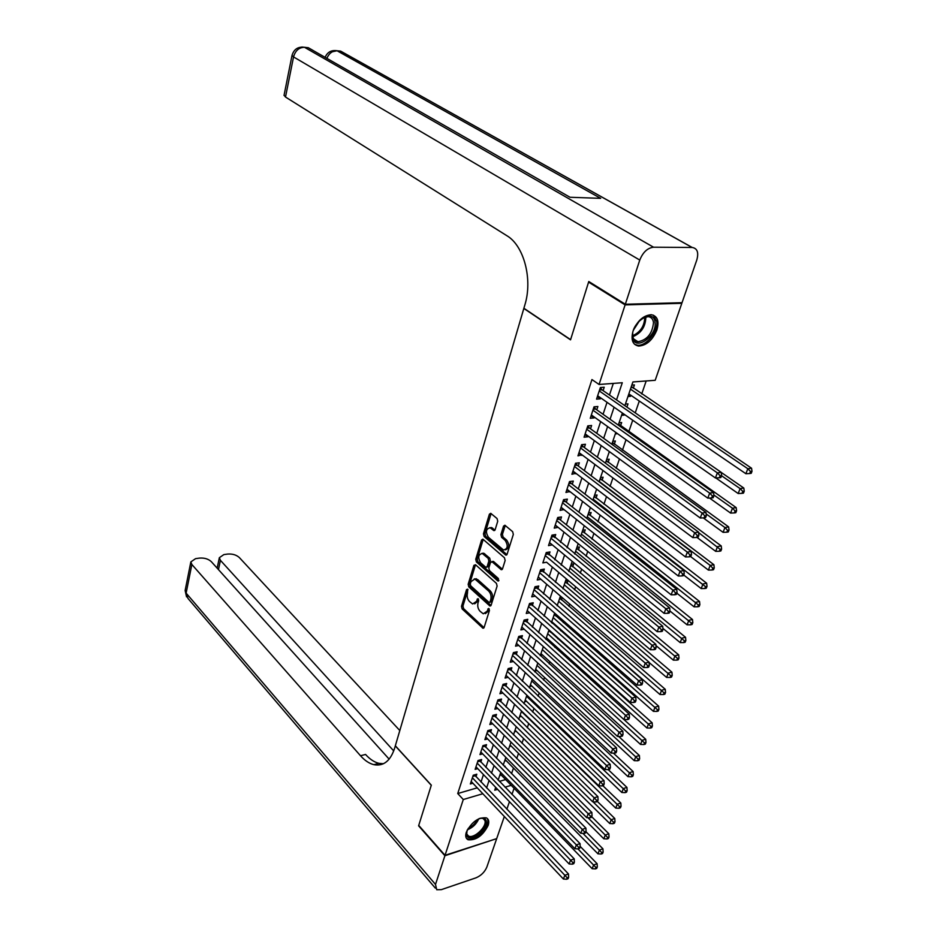 <?xml version="1.0" encoding="UTF-8"?>
<svg xmlns="http://www.w3.org/2000/svg" width="937" height="937" viewBox="0 0 937 937"><rect width="100%" height="100%" fill="white"/><g stroke="black" fill="none" stroke-linecap="round" stroke-linejoin="round"><path stroke-width="1.41" d="M467.68 589.174L466.556 589.56L461.484 606.309L462.117 608.921L482.953 628.212L484.136 627.427L489.442 610.514L488.657 608.453L487.123 611.217L483.281 613.805L480.119 611.334C477.987 608.98 477.296 606.157 478.022 602.866L478.702 600.676L477.94 598.638L476.429 601.402L472.635 603.99L469.531 601.566C467.446 599.247 466.755 596.459 467.469 593.18L467.68 589.174M656.896 329.941C652.562 340.154 646.46 345.519 638.612 346.058C632.58 344.793 630.73 339.768 633.072 330.984C637.336 320.794 643.391 315.371 651.238 314.703C657.481 315.945 659.367 321.028 656.896 329.941M488.154 825.427C482.754 835.769 476.055 840.536 468.055 839.739C465.736 838.51 465.15 836.027 466.298 832.302C471.651 821.948 478.338 817.134 486.35 817.86C488.751 819.102 489.348 821.62 488.154 825.427M497.734 521.241L497.067 518.548L490.73 513.312L489.395 514.202L483.445 533.832L484.113 536.491L505.781 555.102L507.104 554.224L513.335 534.395L512.656 531.677L504.902 525.235L503.544 526.125L500.908 534.617L501.588 537.311L505.219 540.403C508.346 545.826 507.76 549.012 503.474 549.972L488.4 537.264C485.343 531.911 485.928 528.749 490.145 527.789L493.811 530.588L495.146 529.71L497.734 521.241M504.34 816.502L496.692 838.615L445.028 855.317L418.734 825.415L431.313 785.147L395.332 745.782L523.83 308.46L570.539 339.838L588.577 282.119L625.108 304.888L681.82 303.307L655.197 380.293L632.897 381.956L624.862 405.686M445.028 855.317L463.288 799.519L482.824 793.744M616.534 399.912L622.285 382.741L599.071 384.475L591.95 379.555L457.736 793.545L463.288 799.519M599.071 384.475L625.108 304.888M475.527 564.753L473.888 565.351L468.16 584.278L468.805 586.902L489.887 605.993L491.117 605.173L497.114 586.07L496.446 583.388L475.527 564.753M475.738 559.284L481.571 540.017L482.86 539.15L504.469 557.773L505.148 560.478L502.525 568.841L501.225 569.696L492.183 561.872L490.496 562.481L488.809 567.963L489.465 570.633L498.414 578.551L497.699 580.846L476.383 561.919L475.738 559.284L477.226 559.038L483.082 539.782L481.571 540.017M630.894 395.309L630.554 396.316L628.504 394.922M633.283 388.258L634.419 384.92L631.819 385.119M624.405 414.435L624.171 415.103L622.156 413.697M626.9 407.091L627.989 403.859L625.401 404.081M620.552 425.796L621.653 422.552L619.076 422.81M614.297 444.208L615.386 441.011L612.821 441.292M608.136 462.386L609.202 459.224L606.637 459.528M602.046 480.341L603.1 477.214L600.547 477.542M596.026 498.062L597.08 494.982L594.526 495.333M590.087 515.573L591.13 512.527L588.577 512.902M584.219 532.86L585.25 529.85L582.709 530.248M578.434 549.937L579.441 546.962L576.911 547.384M572.706 566.803L573.702 563.863L571.183 564.308M567.061 583.458L568.045 580.553L565.526 581.034M561.474 599.926L562.247 597.63M555.957 616.183L556.461 614.684M550.499 632.252L550.745 631.526M475.973 776.75L476.816 774.208L473.22 775.227L470.351 783.964L472.892 783.238M480.798 762.097L481.641 759.52L478.034 760.516L475.141 769.359L477.741 768.633M485.671 747.281L486.537 744.669L482.918 745.641L479.978 754.59L482.66 753.852M490.613 732.277L491.48 729.642L487.849 730.591L484.886 739.644L487.627 738.906M495.603 717.11L496.493 714.439L492.85 715.364L489.84 724.524L492.663 723.786M500.663 701.754L501.553 699.049L497.898 699.951L494.865 709.215L497.746 708.489M505.781 686.224L506.683 683.483L503.017 684.35L499.936 693.731L502.911 693.017M510.958 670.494L511.86 667.73L508.194 668.573L505.078 678.06L508.135 677.346M516.193 654.588L517.119 651.777L513.429 652.597L510.278 662.201L513.417 661.499M521.487 638.484L522.424 635.649L518.735 636.434L515.537 646.155L518.77 645.452M526.863 622.18L527.8 619.31L524.099 620.071L520.867 629.91L524.193 629.207M532.286 605.677L533.247 602.772L529.534 603.498L526.266 613.466L529.698 612.775M482.11 553.287L482.321 553.474C478.21 554.435 477.671 557.562 480.669 562.832L485.916 567.365L487.17 566.522L488.856 561.04L488.2 558.37L482.297 553.474L483.797 553.228L481.934 553.38M537.791 588.975L538.763 586.035L535.027 586.726L531.724 596.822L535.261 596.143M543.355 572.062L544.338 569.087L540.602 569.755L537.252 579.968L540.907 579.289M549 554.938L549.996 551.928L546.236 552.561L542.851 562.903L546.599 562.223M554.704 537.604L555.711 534.547L551.952 535.144L548.508 545.615L552.303 544.889M560.49 520.047L561.509 516.943L557.726 517.517L554.247 528.117L558.089 527.32M566.335 502.267L567.377 499.128L563.582 499.655L560.068 510.396L563.945 509.541M572.273 484.253L573.315 481.079L569.52 481.571L565.948 492.452L569.872 491.527M578.27 466.005L579.335 462.796L575.529 463.241L571.91 474.263L575.88 473.29M584.36 447.523L585.438 444.267L581.608 444.688L577.953 455.85L581.959 454.808M590.521 428.806L591.61 425.503L587.78 425.878L584.067 437.192L587.897 436.794L588.131 436.08M596.764 409.844L597.865 406.494L594.023 406.834L590.263 418.289L594.105 417.925L594.374 417.106M457.736 793.545L477.249 787.841M481.009 782.044L483.469 774.606M485.87 767.368L488.4 759.766M490.801 752.516L493.377 744.739M495.79 737.489L498.425 729.548M500.838 722.286L503.532 714.17M505.945 706.908L508.697 698.615M511.11 691.342L513.921 682.862M516.334 675.589L519.215 666.921M521.628 659.648L524.568 650.793M526.981 643.508L529.991 634.454M532.403 627.169L535.472 617.928M537.897 610.631L541.036 601.179M543.448 593.894L546.658 584.231M549.082 576.934L552.35 567.072M554.774 559.776L558.124 549.691M560.549 542.394L563.957 532.087M566.381 524.79L569.883 514.261M572.308 506.964L575.868 496.212M578.293 488.903L581.947 477.917M584.36 470.62L588.096 459.388M590.521 452.091L594.327 440.613M596.752 433.316L600.64 421.591M603.065 414.295L607.035 402.313M609.46 395.016L613.313 383.409M603.1 390.624L604.213 387.227L600.359 387.52L596.553 399.139L600.394 398.822L600.699 397.885M511.543 773.681L513.476 768.047M516.72 758.548L518.501 753.383M521.979 743.24L523.584 738.555M527.285 727.733L528.726 723.54M532.673 712.05L533.938 708.36M538.107 696.168L539.197 693.005M543.624 680.098L544.526 677.463M549.199 663.829L549.925 661.733M554.856 647.35L555.383 645.816M557.796 638.753L558.054 638.027M560.572 630.671L560.9 629.699M563.324 622.636L563.84 621.137M568.911 606.333L569.696 604.037M574.568 589.818L575.646 586.714M580.308 573.104L581.654 569.169M586.105 556.191L587.745 551.389M591.973 539.056L593.917 533.387M597.923 521.722L600.172 515.151M603.943 504.153L606.508 496.669M610.046 486.373L612.927 477.94M616.218 468.359L619.439 458.966M622.473 450.123L626.033 439.722M628.809 431.641L632.721 420.233M635.239 412.854L639.303 401.036M641.728 393.962L646.179 380.961M499.409 781.376L505.617 779.572M504.832 766.841L505.066 766.173L504.375 766.372M501.236 775.051L499.714 775.485M506.167 760.633L504.598 761.078M511.169 746.039L509.529 746.496M516.228 731.293L514.518 731.75M521.347 716.372L519.567 716.828M526.524 701.274L524.673 701.731M531.771 686.001L529.838 686.47M537.077 670.552L535.074 671.021M542.453 654.916L540.356 655.385M547.887 639.093L546.107 639.479M553.404 623.082L552.256 623.328M555.313 613.676L554.411 613.864M561.743 597.197L559.939 597.548M610.116 452.149L609.109 452.266M617.577 433.69L615.304 433.925M624.171 415.103L621.594 415.349M630.554 396.316L627.966 396.527M680.859 302.733L681.82 303.307M588.577 282.119L589.736 282.107M514.085 788.298L511.977 794.4M509.447 801.709L506.858 809.205M495.696 787.361L494.736 790.207L497.617 789.364M504.996 787.174L511.215 785.335M622.379 413.018L618.303 425.082M615.82 432.425L611.814 444.232M609.331 451.575L605.419 463.136M602.936 470.479L599.118 481.782M596.623 489.126L592.887 500.182M590.404 507.526L586.738 518.348M584.255 525.692L580.671 536.292M578.176 543.636L574.674 553.99M572.191 561.333L568.759 571.476M566.276 578.808L562.914 588.729M560.431 596.073L557.152 605.782M554.669 613.114L551.448 622.613M548.977 629.945L545.826 639.233M543.343 646.565L540.274 655.654M537.791 662.974L534.781 671.876M532.31 679.196L529.358 687.899M526.887 695.207L524.006 703.722M521.534 711.031L518.711 719.37M516.24 726.667L513.476 734.819M511.016 742.104L508.311 750.092M505.851 757.377L503.204 765.178M500.745 772.451L498.156 780.088M486.596 787.923L489.091 780.462M491.515 773.212L494.068 765.588M496.505 758.338L499.105 750.549M501.541 743.275L504.211 735.322M506.648 728.049L509.365 719.909M511.801 712.635L514.589 704.319M517.037 697.034L519.871 688.531M522.319 681.246L525.224 672.555M527.672 665.258L530.647 656.392M533.083 649.083L536.128 640.018M538.576 632.709L541.68 623.445M544.128 616.136L547.29 606.661M549.738 599.352L552.982 589.666M555.43 582.357L558.745 572.46M561.193 565.152L564.578 555.044M567.037 547.723L570.492 537.393M572.94 530.073L576.478 519.52M578.925 512.199L582.545 501.412M584.993 494.092L588.682 483.059M591.142 475.738L594.913 464.483M597.361 457.162L601.214 445.649M603.662 438.329L607.609 426.569M610.057 419.249L614.086 407.22M546.587 562.247L650.337 649.692L652.035 645.206L655.83 644.316L546.868 552.443M552.268 544.994L549.469 542.687M558.019 527.531L555.196 525.235M563.84 509.845L560.994 507.573M569.743 491.937L566.85 489.688M575.716 473.794L572.8 471.569M581.76 455.417L578.82 453.203M587.897 436.794L584.911 434.616M594.105 417.925L591.095 415.782M600.394 398.822L597.349 396.691M474.661 603.838L477.917 601.121L476.429 601.402M478.514 599.176L477.917 601.121M485.354 613.641L488.622 610.924L487.123 611.217M489.231 608.968L488.622 610.924M467.961 589.549L462.96 606.028L463.604 608.628L484.031 627.673M473.888 565.351L475.387 565.105L469.648 584.009L470.292 586.632L490.988 605.478M470.269 583.962L470.725 585.801L488.868 602.304L490.039 601.917L490.765 599.586C491.515 596.248 490.812 593.402 488.645 591.048L474.86 578.996L470.971 581.643L470.269 583.962M489.746 602.386L491.527 601.636L490.039 601.917M474.298 578.867L477.671 579.546L490.145 590.767C492.312 593.121 493.014 595.967 492.265 599.305L491.527 601.636M492.452 561.509L493.682 561.614L502.361 569.216M498.917 580.319L477.882 561.673L476.383 561.919M486.725 567.225L488.669 566.264L490.367 560.783L489.7 558.124L483.797 553.228M477.226 559.038L477.882 561.673M489.758 527.683L491.656 527.566L494.947 530.131M505.418 549.843C509.353 548.379 509.787 545.147 506.73 540.169L505.219 540.403M505.266 525.446L502.419 534.383L503.099 537.077L506.73 540.169M491.105 513.535L484.956 533.61L485.612 536.257L506.929 554.634M500.217 774.009L592.161 868.693L593.601 864.992L597.138 863.738L580.167 846.38M595.897 867.439L595.323 868.915L596.74 868.412L597.314 866.936L595.897 867.439L577.93 848.91M595.323 868.915L592.161 868.693M597.138 863.738L597.314 866.936M472.377 777.78L564.835 875.275L563.418 879.023L471.182 781.423M474.485 774.864L568.49 873.975L564.835 875.275L567.166 877.758L566.604 879.257L568.056 878.742L568.63 877.243L567.166 877.758M568.63 877.243L568.49 873.975M563.418 879.023L566.604 879.257M479.334 818.528C483 817.427 485.272 818.13 486.162 820.636C489.102 828.823 468.816 844.003 466.614 835.183L467.106 830.311M466.685 831.634L466.802 834.047L468.488 836.027C473.853 839.142 487.158 826.586 484.897 820.578L483.141 818.505L480.634 818.177M466.286 838.076L467.247 838.709C473.888 842.574 490.391 827.02 487.603 819.559M655.068 322.562C657.036 336.945 633.822 351.925 632.651 336.91C630.449 322.351 654.225 307.277 655.068 322.562M632.744 333.326L632.744 335.903C633.248 339.428 635.005 341.373 638.015 341.747C647.209 339.944 652.363 333.572 653.499 322.633C653.03 318.99 651.238 316.987 648.099 316.647L642.548 318.193M633.646 329.801L639.678 320.477M634.513 344.254L637.488 345.203C646.062 346.444 658.102 331.628 656.708 321.508L653.37 315.16M444.899 855.739L418.605 825.825L431.278 785.288L395.297 745.922L394.594 748.312C390.378 761.008 383.479 766.466 373.875 764.674C369.225 763.514 364.774 760.539 360.511 755.749L191.862 564.484L186.123 593.121L435.506 884.434L444.899 855.739L496.294 838.744M393.727 750.912L220.418 560.326L219.352 557.702L223.838 554.61L227.562 554.072C232.399 553.697 236.323 554.856 239.345 557.562L399.818 730.544M435.506 884.434L436.712 889.728L441.35 889.646L475.961 877.84C481.056 875.673 484.675 872.101 486.83 867.123L496.551 839.025M389.148 759.146L211.305 561.65C208.307 558.897 204.325 557.714 199.37 558.112L195.54 558.663L190.843 561.907L191.862 564.484M383.467 763.725L378.935 763.339C374.285 762.191 369.822 759.228 365.559 754.449L360.511 755.749M625.319 304.256L682.031 302.698L696.788 260.017C698.861 252.521 697.339 248.34 692.197 247.473L653.534 247.204C647.514 247.954 642.923 252.24 639.772 260.064L625.319 304.256L588.776 281.51L570.598 339.639L523.888 308.261L524.849 304.993C532.872 279.39 523.97 245.623 506.823 235.679L285.504 97.038L284.075 95.199M570.001 197.262L308.191 47.693L570.001 197.262L600.664 198.351L337.062 50.762L340.693 51.148L345.203 53.667M505.113 759.556L597.958 853.83L599.411 850.082L602.948 848.84L585.965 831.716M601.718 852.541L601.132 854.029L602.55 853.537L603.135 852.038L601.718 852.541L582.931 833.403M601.132 854.029L597.958 853.83M602.948 848.84L603.135 852.038M510.056 744.938L603.815 838.767L605.29 834.972L608.839 833.766L591.68 816.713M607.609 837.444L607.024 838.966L608.441 838.474L609.038 836.964L607.609 837.444L587.967 817.708M607.024 838.966L603.815 838.767M608.839 833.766L609.038 836.964M515.057 730.146L609.741 823.529L611.24 819.688L614.789 818.505L597.443 801.51L598.087 799.893L596.611 800.374L596.002 801.967L597.478 801.498M613.583 822.171L612.974 823.717L614.403 823.236L615 821.702L613.583 822.171L593.051 801.826M612.974 823.717L609.741 823.529M614.789 818.505L615 821.702M520.129 715.189L615.75 808.104L617.26 804.215L620.833 803.044L602.831 785.686M619.615 806.71L619.006 808.268L620.435 807.799L621.044 806.242L619.615 806.71L521.394 711.417M619.006 808.268L615.75 808.104M620.833 803.044L621.044 806.242M477.191 763.105L570.563 860.166L569.122 863.961L475.984 766.794M479.275 760.176L574.229 858.889L570.563 860.166L572.917 862.672L572.331 864.183L573.795 863.668L574.381 862.157L572.917 862.672M574.381 862.157L574.229 858.889M569.122 863.961L572.331 864.183M482.063 748.253L576.36 844.869L574.908 848.711L480.833 751.989M484.113 745.325L580.038 843.616L576.36 844.869L578.726 847.388L578.141 848.922L579.605 848.418L580.19 846.884L578.726 847.388M580.19 846.884L580.038 843.616M574.908 848.711L578.141 848.922M486.982 733.238L582.24 829.386L580.764 833.274L485.753 737.009M489.009 730.286L585.918 828.156L582.24 829.386L584.618 831.915L584.02 833.473L585.496 832.97L586.082 831.412L584.618 831.915M586.082 831.412L585.918 828.156M580.764 833.274L584.02 833.473M491.972 718.035L588.178 813.703L586.691 817.638L490.719 721.853M493.975 715.072L591.868 812.496L588.178 813.703L590.568 816.244L589.97 817.814L591.446 817.333L592.043 815.752L590.568 816.244M592.043 815.752L591.868 812.496M586.691 817.638L589.97 817.814M525.247 700.044L621.828 792.479L623.363 788.544L626.935 787.408L608.254 769.652M625.729 791.062L625.12 792.632L626.548 792.175L627.158 790.594L625.729 791.062L526.535 696.238M625.12 792.632L621.828 792.479M626.935 787.408L627.158 790.594M497.008 702.656L594.199 797.809L592.688 801.803L495.743 706.521M498.988 699.681L597.9 796.637L594.199 797.809L596.611 800.374M598.087 799.893L597.9 796.637M592.688 801.803L596.002 801.967M530.424 684.736L627.989 776.656L629.535 772.674L633.119 771.561L613.43 753.149M631.925 775.204L631.304 776.796L632.733 776.351L633.353 774.758L631.925 775.204L531.736 680.883M631.304 776.796L627.989 776.656M633.119 771.561L633.353 774.758M502.115 687.102L600.301 781.727L598.766 785.768L500.838 691.002M504.059 684.104L604.014 780.58L600.301 781.727L602.725 784.304L602.104 785.92L603.592 785.452L604.201 783.836L602.725 784.304M604.201 783.836L604.014 780.58M598.766 785.768L602.104 785.92M535.671 669.241L634.22 760.645L635.79 756.604L639.385 755.527L618.654 736.435M638.191 759.146L637.558 760.762L638.999 760.329L639.631 758.712L638.191 759.146L536.995 665.34M637.558 760.762L634.22 760.645M639.385 755.527L639.631 758.712M507.28 671.349L606.473 765.435L604.927 769.523L505.98 675.308M509.189 668.339L610.198 764.311L606.473 765.435L608.909 768.024L608.289 769.652L609.776 769.207L610.409 767.567L608.909 768.024M610.409 767.567L610.198 764.311M604.927 769.523L608.289 769.652M540.977 653.569L640.533 744.423L642.126 740.335L645.722 739.281L623.913 719.522M644.539 742.889L643.906 744.528L645.347 744.107L645.98 742.467L644.539 742.889L542.312 649.622M643.906 744.528L640.533 744.423M645.722 739.281L645.98 742.467M512.504 655.408L612.728 748.921L611.158 753.067L511.192 659.414M514.378 652.386L616.464 747.831L612.728 748.921L615.187 751.533L614.555 753.184L616.054 752.751L616.675 751.087L615.187 751.533M616.675 751.087L616.464 747.831M611.158 753.067L614.555 753.184M546.341 637.699L646.928 727.99L648.533 723.856L652.152 722.825L548.824 630.378M650.969 726.421L650.325 728.084L651.765 727.662L652.421 726.011L650.969 726.421L547.7 633.705M650.325 728.084L646.928 727.99M652.152 722.825L652.421 726.011M517.798 639.28L619.064 732.207L617.471 736.4L516.474 643.332M519.637 636.235L622.812 731.141L619.064 732.207L621.547 734.819L620.903 736.505L622.402 736.072L623.035 734.397L621.547 734.819M623.035 734.397L622.812 731.141M617.471 736.4L620.903 736.505M551.776 621.653L653.405 711.347L655.033 707.154L658.652 706.158L554.259 614.309M657.481 709.742L656.825 711.417L658.278 711.019L658.934 709.344L657.481 709.742L553.146 617.6M656.825 711.417L653.405 711.347M658.652 706.158L658.934 709.344M523.151 622.941L625.494 715.259L623.878 719.522L521.804 627.052M524.954 619.896L629.242 714.228L625.494 715.259L627.977 717.894L627.333 719.604L628.832 719.183L629.477 717.484L627.977 717.894M629.477 717.484L629.242 714.228M623.878 719.522L627.333 719.604M557.281 605.396L659.964 694.493L661.616 690.241L665.247 689.281L559.764 598.064M664.087 692.853L663.419 694.551L664.872 694.165L665.539 692.466L664.087 692.853L558.663 601.308M663.419 694.551L659.964 694.493M665.247 689.281L665.539 692.466M528.573 606.415L631.995 698.1L630.355 702.41L527.215 610.573M530.33 603.346L635.754 697.093L631.995 698.1L634.501 700.747L633.845 702.469L635.356 702.071L636.012 700.349L634.501 700.747M636.012 700.349L635.754 697.093M630.355 702.41L633.845 702.469M649.083 662.471L666.605 677.416L668.28 673.117L671.923 672.18L565.327 581.608M670.763 675.729L670.096 677.451L671.548 677.076L672.227 675.354L670.763 675.729L564.25 584.817M670.096 677.451L666.605 677.416M671.923 672.18L672.227 675.354M534.067 589.678L638.589 680.707L636.937 685.076L532.684 593.882M535.777 586.585L642.36 679.735L638.589 680.707L641.119 683.366L640.451 685.123L641.962 684.724L642.618 682.979L641.119 683.366M642.618 682.979L642.36 679.735M636.937 685.076L640.451 685.123M655.935 645.546L673.34 660.116L675.038 655.759L678.693 654.858L570.961 564.952M677.545 658.395L676.854 660.128L678.318 659.765L678.997 658.032L677.545 658.395L569.895 568.115M676.854 660.128L673.34 660.116M678.693 654.858L678.997 658.032M539.618 572.741L645.265 663.08L643.59 667.507L538.225 576.993M541.293 569.626L649.048 662.143L645.265 663.08L647.807 665.762L647.139 667.531L648.65 667.156L649.329 665.387L647.807 665.762M649.329 665.387L649.048 662.143M643.59 667.507L647.139 667.531M662.904 628.387L680.168 642.583L681.89 638.167L685.544 637.301L576.665 548.098M684.408 640.814L683.717 642.583L685.17 642.232L685.861 640.475L684.408 640.814L575.611 551.214M683.717 642.583L680.168 642.583M685.544 637.301L685.861 640.475M545.24 555.582L652.035 645.206L654.6 647.912L653.921 649.704L655.432 649.341L656.123 647.549L654.6 647.912M656.123 647.549L655.83 644.316M650.337 649.692L653.921 649.704M669.967 611.018L687.079 624.827L688.824 620.341L692.49 619.521L582.451 531.033M691.354 623.011L690.663 624.803L692.127 624.464L692.818 622.672L691.354 623.011L581.408 534.102M690.663 624.803L687.079 624.827M692.49 619.521L692.818 622.672M550.944 538.213L658.898 627.099L657.177 631.655L549.515 542.57M552.514 535.05L662.705 626.244L658.898 627.099L661.487 629.816L660.796 631.643L662.307 631.292L662.998 629.477L661.487 629.816M662.998 629.477L662.705 626.244M657.177 631.655L660.796 631.643M676.83 593.168L694.083 606.825L695.851 602.28L699.529 601.495L588.295 513.757M698.405 604.962L697.69 606.778L699.166 606.462L699.869 604.646L698.405 604.962L587.276 516.767M697.69 606.778L694.083 606.825M699.529 601.495L699.869 604.646M556.707 520.609L665.856 608.745L664.11 613.36L555.266 525.036M558.241 517.435L559.436 519.203L669.674 607.926L665.856 608.745L668.456 611.486L667.753 613.325L669.276 612.997L669.978 611.147L668.456 611.486M669.978 611.147L669.674 607.926M664.11 613.36L667.753 613.325M683.741 575.037L701.192 588.577L702.973 583.974L706.662 583.224L594.21 496.259M705.549 586.679L704.823 588.518L706.299 588.213L707.013 586.375L705.549 586.679L593.215 499.222M704.823 588.518L701.192 588.577M706.662 583.224L707.013 586.375M562.551 502.794L672.918 590.134L671.138 594.819L561.087 507.268M564.027 499.597L565.28 501.424L676.737 589.35L672.918 590.134L675.53 592.887L674.816 594.761L676.35 594.445L677.053 592.571L675.53 592.887M677.053 592.571L676.737 589.35M671.138 594.819L674.816 594.761M690.639 556.59L708.384 570.083L710.199 565.421L713.889 564.706L600.207 478.538M712.788 568.138L712.061 570.001L713.537 569.708L714.263 567.845L712.788 568.138L710.199 565.421L599.223 481.454M712.061 570.001L708.384 570.083M713.889 564.706L714.263 567.845M568.478 484.745L680.063 571.265L678.271 576.009L566.99 489.278M569.883 481.524L571.195 483.422L683.893 570.528L680.063 571.265L682.698 574.041L681.972 575.939L683.506 575.634L684.233 573.737L682.698 574.041M684.233 573.737L683.893 570.528M678.271 576.009L681.972 575.939M697.011 537.428L715.681 551.343L717.519 546.611L721.221 545.931L606.274 460.606M720.12 549.34L719.382 551.237L720.869 550.956L721.607 549.07L720.12 549.34L698.569 532.567M719.382 551.237L715.681 551.343M721.221 545.931L721.607 549.07M574.463 466.474L687.313 552.139L685.497 556.953L572.964 471.065M575.81 463.206L577.192 465.185L691.155 551.436L687.313 552.139L689.972 554.927L689.234 556.847L690.768 556.566L691.506 554.645L689.972 554.927M691.506 554.645L691.155 551.436M685.497 556.953L689.234 556.847M703.277 517.903L723.071 532.333L724.945 527.543L728.646 526.91L612.423 442.44M727.569 530.295L726.819 532.204L728.295 531.947L729.045 530.037L727.569 530.295L724.945 527.543L706.158 513.921M726.819 532.204L723.071 532.333M728.646 526.91L729.045 530.037M580.542 447.956L694.668 532.743L692.818 537.615L579.019 452.606M581.818 444.665L583.271 446.715L698.522 532.087L694.668 532.743L697.339 535.542L696.601 537.498L698.135 537.229L698.885 535.285L697.339 535.542M698.885 535.285L698.522 532.087M692.818 537.615L696.601 537.498M709.532 498.051L730.579 513.066L732.465 508.205L736.177 507.608L618.654 424.039M735.112 510.981L734.35 512.914L735.838 512.68L736.587 510.735L735.112 510.981L732.465 508.205L713.853 495.005M734.35 512.914L730.579 513.066M736.177 507.608L736.587 510.735M586.691 429.193L702.129 513.066L700.255 518.009L585.145 433.901M587.897 425.866L589.42 428.01L705.983 512.445L702.129 513.066L704.811 515.889L704.062 517.868L705.608 517.622L706.357 515.643L704.811 515.889M706.357 515.643L705.983 512.445M700.255 518.009L704.062 517.868M625.412 406.061L624.967 405.393M715.833 477.94L738.18 493.53L740.101 488.599L743.814 488.048L721.244 472.435M742.76 491.386L741.987 493.366L743.474 493.131L744.247 491.164L742.76 491.386L740.101 488.599L721.56 475.738M741.987 493.366L738.18 493.53M743.814 488.048L744.247 491.164M592.922 410.183L709.684 493.12L707.786 498.133L591.364 414.962M594.058 406.822L595.651 409.047L713.549 492.546L709.684 493.12L712.401 495.954L711.64 497.957L713.186 497.723L713.947 495.72L712.401 495.954M713.947 495.72L713.549 492.546M707.786 498.133L711.64 497.957M628.856 393.915L745.887 473.724L747.831 468.723L751.556 468.219L631.351 386.512M750.514 471.522L749.729 473.525L751.228 473.314L752.001 471.323L750.514 471.522L747.831 468.723L630.46 389.148M749.729 473.525L745.887 473.724M751.556 468.219L752.001 471.323M599.247 390.916L717.355 472.869L715.435 477.964L597.654 395.765M600.336 387.59L601.964 389.839L721.232 472.342L717.355 472.869L720.096 475.738L719.323 477.765L720.869 477.554L721.642 475.516L720.096 475.738M721.642 475.516L721.232 472.342M715.435 477.964L719.323 477.765M467.821 589.326L466.556 589.56M489.102 608.769L487.814 609.027M478.374 598.977L477.097 599.212M483.972 627.626L482.485 627.931M463.604 608.628L462.117 608.921M462.96 606.028L461.484 606.309M490.941 605.431L489.442 605.724M470.292 586.632L468.805 586.902M469.648 584.009L468.16 584.278M492.265 599.305L490.765 599.586M490.145 590.767L488.645 591.048M477.671 579.546L476.183 579.816M502.326 569.181L500.815 569.438M493.682 561.614L492.183 561.872M498.8 580.647L497.699 580.846M484.839 553.861L483.34 554.107M488.669 566.264L487.17 566.522M490.367 560.783L488.856 561.04M489.7 558.124L488.2 558.37M494.947 530.143L493.448 530.365M492.628 528.152L491.117 528.374M503.099 537.077L501.588 537.311M502.419 534.383L500.908 534.617M505.055 525.903L503.544 526.125M506.894 554.61L505.383 554.856M485.612 536.257L484.113 536.491M484.956 533.61L483.445 533.832M490.906 513.991L489.395 514.202M473.044 775.742L474.696 775.274M472.81 776.468L475.082 775.813M478.795 818.762C476.453 824.021 472.646 827.687 467.376 829.784M468.137 828.472C472.213 826.504 475.317 823.506 477.472 819.453M645.816 317.842C645.335 326.99 641.013 333.267 632.862 336.664M632.733 335.68C640.369 332.155 644.387 326.135 644.75 317.608L644.703 317.174M220.418 560.326L218.473 569.602M435.318 888.1L187.974 598.427L185.221 590.041M692.115 247.473L340.588 51.125L337.941 50.844M313.11 50.469L308.273 47.705L304.513 47.307L653.534 247.204M639.772 260.064L293.539 56.923L285.504 97.038M293.539 56.923C295.366 50.586 299.02 47.377 304.513 47.307L304.49 47.283C298.071 46.475 293.913 49.192 292.016 55.424L293.539 56.923M292.063 55.201L284.028 95.433M301.843 47.026L305.544 47.4M326.861 58.317C329.121 53.198 332.518 50.68 337.062 50.762L337.027 50.75C331.417 49.895 327.435 52.085 325.104 57.321M332.366 51.769L337.027 50.75L340.693 51.148L692.197 247.473M477.858 761.09L479.51 760.621M477.624 761.804L479.896 761.172M482.719 746.262L484.37 745.805M482.485 746.965L484.769 746.344M487.638 731.258L489.301 730.813M487.404 731.961L489.688 731.364M492.616 716.079L494.279 715.645M492.382 716.77L494.677 716.184M497.652 700.712L499.327 700.302M497.418 701.415L499.726 700.841M502.747 685.181L504.422 684.771M502.525 685.861L504.832 685.31M507.901 669.451L509.587 669.065M507.678 670.131L509.997 669.592M544.116 647.256L543.027 647.502M513.125 653.534L514.811 653.159M512.902 654.202L515.221 653.686M549.527 631.386L548.403 631.62M518.407 637.418L520.105 637.055M518.184 638.097L520.515 637.593M554.962 615.316L553.837 615.55M523.76 621.114L525.458 620.762M523.537 621.781L525.88 621.301M560.478 599.059L559.342 599.282M529.171 604.611L530.869 604.271M528.948 605.267L531.302 604.798M566.053 582.603L564.917 582.814M534.652 587.897L536.362 587.581M534.43 588.553L536.784 588.108M571.687 565.948L570.563 566.159M540.192 570.984L541.914 570.68M539.981 571.617L542.347 571.195M577.403 549.094L576.267 549.281M545.814 553.849L547.536 553.556M545.603 554.481L547.969 554.083M583.189 532.029L582.053 532.204M551.495 536.503L553.228 536.233M551.296 537.135L553.673 536.749M589.045 514.741L587.897 514.917M557.257 518.946L558.991 518.676M557.058 519.555L559.436 519.203M594.972 497.242L593.824 497.406M563.09 501.154L564.835 500.908M562.891 501.763L565.28 501.424M600.968 479.533L599.821 479.685M569.005 483.141L570.75 482.906M568.806 483.738L571.195 483.422M607.047 461.59L605.899 461.73M574.99 464.893L576.735 464.682M574.791 465.478L577.192 465.185M613.208 443.424L612.048 443.552M581.045 446.399L582.802 446.211M580.858 446.984L583.271 446.715M619.439 425.011L618.35 425.129M587.194 427.67L588.951 427.495M587.007 428.244L589.42 428.01M593.414 408.696L595.182 408.544M593.226 409.258L595.651 409.047M632.159 387.496L630.988 387.578M599.715 389.476L601.484 389.335M599.539 390.026L601.964 389.839M483.75 628.059L482.953 628.212M490.707 605.841L489.887 605.993M476.347 578.738L474.86 578.996M502.08 569.544L501.225 569.696M493.284 561.368L491.773 561.626M498.578 580.917L497.992 581.022M494.666 530.459L493.811 530.588M491.656 527.566L490.145 527.789M506.648 554.95L505.781 555.102M466.86 834.235L468.488 836.027M633.67 338.948L638.015 341.747M647.373 316.191L648.099 316.647M378.935 763.339L373.875 764.674M219.352 557.702L217.161 568.15M190.843 561.907L185.128 590.497L186.568 596.892"/></g></svg>

